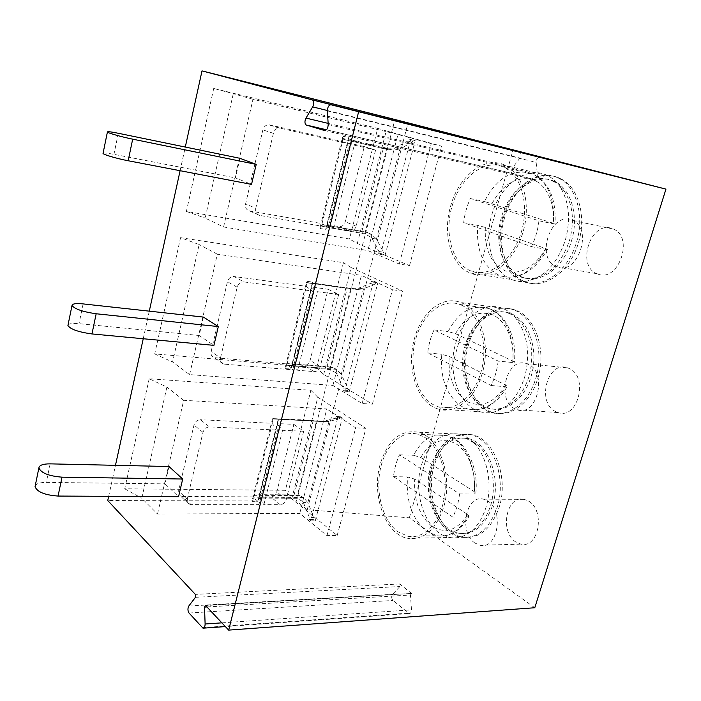 <?xml version="1.0" encoding="UTF-8"?>
<svg xmlns="http://www.w3.org/2000/svg" width="701" height="701" viewBox="0 0 701 701"><rect width="100%" height="100%" fill="white"/><g stroke="black" fill="none" stroke-linecap="round" stroke-linejoin="round"><path stroke-width="0.53" stroke-dasharray="3.5 2.63" d="M411.776 593.616L399.736 583.959L399.92 586.535L392.578 594.308C391.281 596.437 391.421 598.488 392.998 600.459L409.2 613.568C410.725 613.515 411.496 612.271 411.505 609.852L410.435 595.009L411.417 593.449L205.735 605.533M534.784 607.749L409.366 517.802L307.248 509.715L296.505 501.092L107.744 500.532M108.664 496.334L115.463 465.324M143.241 338.741L149.287 311.156M180.104 170.702L185.292 147.061M168.985 466.524L164.989 483.865L178.562 496.702M203.404 317.08L199.163 335.49L213.928 345.365M239.961 158.312L235.457 177.888L251.536 184.398M520.028 152.231C521.36 153.808 521.325 155.753 519.932 158.067L512.79 167.521C511.301 170.106 511.388 172.131 513.053 173.576L533.443 179.412C535.888 179.395 537.194 177.712 537.369 174.356L536.151 162.387C536.318 159.039 537.623 157.331 540.085 157.269M296.505 501.092L394.926 119.494M149.19 378.742L124.725 488.79L285.377 490.314L310.894 390.299L149.19 378.742L166.899 387.083L141.76 498.209L157.506 514.052L299.739 513.395L326.999 535.634L337.19 535.441L291.73 498.858L285.377 490.314M180.56 237.674L154.711 353.917L316.633 367.797L343.446 262.673L180.56 237.674L199.145 244.553L172.577 362.014L189.603 374.606L332.914 385.427L362.145 403.513L372.38 404.179L323.696 374.395L316.633 367.797M213.726 88.466L186.387 211.439L349.484 239.006L377.708 128.388L213.726 88.466L233.275 93.697L205.148 218.037L223.584 226.975L367.867 250.581L399.255 264.014L409.515 265.644L357.326 243.457L349.484 239.006M307.248 509.715L408.043 122.912M409.366 517.802L513.193 149.506M434.217 465.517C425.078 495.046 439.72 533.741 462.914 537.203C479.361 538.955 491.48 528.904 499.261 507.025C508.891 477.311 494.152 439.185 472.719 434.839C454.704 432.184 441.875 442.41 434.217 465.517M515.945 542.057C499.13 532.085 506.394 494.415 524.295 499.366L528.458 501.075C545.571 510.188 538.815 548.752 520.992 544.142L515.945 542.057M468.505 344.743C459.926 373.028 471.747 407.097 493.338 412.626C510.337 417.962 530.727 403.014 537.842 378.277C546.85 350.079 535.222 316.466 515.34 310.07C496.641 302.788 475.252 319.586 468.505 344.743M555.753 411.636C536.125 402.865 547.481 360.112 567.591 367.867L568.949 368.411C588.989 376.253 578.062 419.952 558.084 412.565L555.753 411.636M504.518 217.923C496.545 244.702 505.623 274.512 524.926 281.697C543.871 290.048 570.115 272.032 578.5 242.572C586.833 216.101 578.167 186.65 560.493 178.659C539.682 167.837 512.273 188.411 504.518 217.923M597.76 274.021L596.989 273.723C576.02 266.047 590.391 220.806 611.693 228.368L613.489 229.061C634.458 237.56 618.264 282.924 597.76 274.021M432.289 465.464C423.159 495.029 437.783 533.776 460.951 537.246C477.399 538.999 489.508 528.931 497.289 507.033C506.919 477.267 492.19 439.089 470.774 434.743C452.776 432.088 439.948 442.331 432.289 465.464M459.041 533.268C437.739 530.026 424.254 494.249 432.701 466.901C439.764 445.564 451.575 436.11 468.119 438.528C487.922 442.515 501.504 477.81 492.637 505.316C485.46 525.61 474.262 534.924 459.041 533.268L463.343 533.566L469.565 532.033C479.256 527.888 486.292 518.985 490.656 505.316C497.263 484.137 491.278 456.868 477.898 445.074L472.272 441.341C486.774 454.117 493.294 483.909 486.091 507.042C481.333 521.956 473.701 531.647 463.195 536.125C458.787 537.842 454.336 538.289 449.858 537.483L407.894 538.377C424 540.226 435.934 529.79 443.698 507.068C453.319 476.189 439.028 436.6 418.05 432.175C400.437 429.476 387.828 440.105 380.231 464.053C371.144 494.652 385.208 534.74 407.894 538.377M468.119 438.528L466.156 438.44C449.63 436.013 437.827 445.494 430.764 466.857C422.317 494.231 435.785 530.061 457.07 533.303M466.156 438.44L477.898 445.074M449.858 537.483C426.778 533.978 412.267 494.95 421.389 465.166C429.038 441.867 441.823 431.544 459.742 434.208L466.218 436.872L472.272 441.341M424.184 437.021C439.141 445.941 448.43 473.201 444.224 498.017C440.167 522.885 423.667 539.577 407.921 536.291L397.669 531.621C382.869 520.624 375.438 493.083 380.249 469.539C384.919 445.941 401.314 429.731 417.691 434.173L424.184 437.021M459.541 493.925C458.559 502.538 456.316 510.258 452.802 517.101L393.498 476.654C394.391 468.671 396.398 461.389 399.535 454.826L459.541 493.925L473.981 494.039L475.804 493.311L474.393 491.734L420.784 457.481L413.59 455.291C421.827 439.509 432.771 432.929 446.406 435.54L452.977 438.335C467.243 446.379 476.776 470.818 473.981 494.039M452.802 517.101L467.243 516.987C459.129 531.27 448.982 537.509 436.811 535.722L426.418 531.139C412.092 519.029 405.8 500.961 407.553 476.925L414.703 479.133L467.698 514.543L469.057 516.313L467.243 516.987M399.535 454.826L413.59 455.291M393.498 476.654L407.553 476.925M475.059 543.109C458.48 532.821 465.806 494.091 483.471 499.173L487.581 500.935C504.475 510.31 497.64 550.022 480.036 545.255L475.059 543.109M466.586 344.533C458.007 372.853 469.81 406.966 491.383 412.503C508.374 417.84 528.756 402.865 535.871 378.093C544.879 349.86 533.259 316.195 513.395 309.798C494.704 302.517 473.324 319.332 466.586 344.533M489.92 408.35C470.082 403.206 459.208 371.705 467.138 345.523C473.377 322.25 493.066 306.766 510.232 313.417C528.615 319.297 539.341 350.421 531.034 376.525C524.479 399.447 505.64 413.345 489.92 408.35L487.957 408.219C492.409 409.48 496.965 409.472 501.609 408.184C514.271 404.083 523.419 393.471 529.053 376.341C534.565 354.452 531.63 336.226 520.256 321.645L515.147 317.395C527.502 333.255 530.675 353.146 524.681 377.068C518.53 395.767 508.602 407.334 494.888 411.75C489.92 413.117 485.057 413.126 480.308 411.776L438.388 409.06C455.028 414.536 475.164 398.93 482.297 373.177C491.313 343.814 480.027 308.948 460.531 302.473C442.2 295.068 421.161 312.655 414.422 338.776C405.879 368.139 417.235 403.39 438.388 409.06M510.232 313.417L508.269 313.154C491.121 306.503 471.44 322.004 465.201 345.313C457.271 371.53 468.128 403.075 487.957 408.219M508.269 313.154C512.703 314.793 516.698 317.623 520.256 321.645M480.308 411.776C458.813 406.221 447.098 371.872 455.668 343.332C462.415 317.939 483.725 300.957 502.345 308.274C507.077 310.044 511.344 313.084 515.147 317.395M461.188 305.014C478.178 312.217 488.185 341.369 481.99 368.2C475.997 395.11 455.729 412.363 438.633 406.974L433.253 404.661C416.49 395.127 408.692 365.72 415.395 340.3C421.871 314.784 442.024 297.662 459.917 304.488L461.188 305.014M498.166 361.059C497.149 369.926 494.783 378.076 491.059 385.497L427.706 352.866C428.626 344.655 430.738 337.006 434.05 329.917L498.166 361.059L512.606 362.522L514.341 362.242L512.764 361.059L455.536 333.685L448.132 331.573C458.55 311.7 472.08 303.989 488.72 308.44L489.999 308.957C505.237 315.126 515.507 338.592 512.606 362.522M491.059 385.497L505.5 386.707C495.108 404.924 482.446 412.311 467.506 408.885L462.055 406.615C446.765 396.302 440.009 378.864 441.788 354.294L449.157 356.423L505.71 385.094L507.252 386.382L505.5 386.707M427.706 352.866L441.788 354.294M434.05 329.917L448.132 331.573M514.92 408.832C495.528 399.859 506.919 355.836 526.802 363.731L528.151 364.283C547.98 372.284 536.984 417.34 517.224 409.778L514.92 408.832M502.591 217.538C494.617 244.351 503.686 274.196 522.981 281.39C541.908 289.741 568.143 271.69 576.537 242.187C584.871 215.68 576.213 186.186 558.548 178.185C537.746 167.364 510.346 187.982 502.591 217.538M522.017 277.044C504.291 270.376 495.94 242.8 503.309 218.029C510.486 190.707 535.73 171.745 554.841 181.638C571.184 188.99 579.192 216.258 571.517 240.785C563.788 268.062 539.533 284.843 522.017 277.044L520.063 276.729C524.523 278.49 529.237 278.972 534.206 278.148C550.399 274.45 562.176 261.867 569.536 240.399C574.671 221.174 572.945 204.815 564.349 191.32L559.766 186.448C569.098 201.143 570.973 219.001 565.383 240.014C557.348 263.462 544.563 277.175 527.029 281.145C521.719 282.012 516.69 281.504 511.932 279.62L470.099 272.943C488.667 281.451 514.639 262.489 523.069 231.759C531.428 204.131 523.007 173.594 505.64 165.532C485.18 154.571 458.147 176.301 450.392 206.979C442.427 234.826 451.164 265.644 470.099 272.943M554.841 181.638L552.887 181.182C533.776 171.272 508.549 190.278 501.373 217.634C494.003 242.45 502.337 270.051 520.063 276.729M552.887 181.182C557.321 183.364 561.142 186.746 564.349 191.32M511.932 279.62C492.707 272.409 483.708 242.353 491.681 215.33C499.436 185.537 526.766 164.691 547.499 175.548C552.239 177.905 556.331 181.541 559.766 186.448M500.207 165.804L504.755 167.574C522.227 175.986 529.903 207.347 520.457 234.765C511.231 262.27 487.992 278.209 470.748 270.91L470.599 270.849C452.495 263.453 444.224 234.222 451.716 207.303C458.962 180.323 481.052 160.424 500.207 165.804M538.946 220.806C537.895 229.946 535.389 238.55 531.437 246.621L463.676 222.69C464.623 214.252 466.848 206.199 470.345 198.541L538.946 220.806L553.361 223.759L555.008 223.952L553.238 223.242L484.444 201.511C495.905 179.211 510.766 169.589 529.01 172.665L533.601 174.426C548.436 183.066 555.026 199.513 553.361 223.759M531.437 246.621L545.86 249.293C532.699 272.198 517.259 280.943 499.559 275.554L499.41 275.493C483.182 267.125 475.961 250.432 477.767 225.415L485.364 227.457L545.79 248.601L547.525 249.398L545.86 249.293M463.676 222.69L477.767 225.415M470.345 198.541L484.444 201.511M557.05 266.923L556.296 266.625C535.52 258.871 549.934 212.193 571.043 219.799L572.822 220.5C593.624 229.087 577.37 275.966 557.05 266.923M124.725 488.79L141.76 498.209M302.814 501.522L303.402 502.573L307.862 502.582L303.402 497.447L299.669 495.607L294.105 494.906L259.72 494.669L254.962 495.327L253.079 497.184L252.562 501.381L257.74 501.18C258.134 499.243 259.615 498.218 262.165 498.104L296.619 498.262L302.814 501.522L299.739 513.395M302.674 501.522L323.476 421.275L335.315 418.287L336.024 416.517L337.812 417.682L342.325 417.936L340.528 416.762L339.827 418.532L335.315 418.287M157.506 514.052L183.688 400.289L326.815 408.955L323.617 421.283M182.497 496.474L253.692 496.86L258.923 504.676L277.605 430.072L209.564 426.944L200.495 419.724C197.261 419.908 195.088 421.678 193.984 425.043L178.58 491.024L180.139 495.782L182.497 496.474L191.18 504.632L258.923 504.676M257.714 501.399L258.835 496.886L270.849 496.956C273.749 496.658 275.73 494.967 276.79 491.865L293.894 424.385L277.175 423.553L278.341 418.9L273.171 418.62L272.006 423.29L200.495 419.724M252.562 501.381L253.692 496.86M326.999 535.634L355.679 427.82L326.815 408.955M303.402 502.573L309.378 517.513L309.097 519.502L310.788 520.878L337.812 417.682M337.19 535.441L365.904 428.329L355.679 427.82M291.73 498.858L317.825 397.265L365.904 428.329M317.825 397.265L310.894 390.299M183.688 400.289L166.899 387.083M262.165 498.104L281.916 419.338L278.341 418.9M281.916 419.338L323.476 421.275M294.105 494.906L313.277 420.328L320.48 421.476L328.971 421.511L324.493 421.275M273.171 418.62L313.277 420.328M272.006 423.29L277.605 430.072M258.835 496.886L259.16 497.78L277.543 424.307L277.175 423.553M259.16 497.78L263.874 504.685L280.225 504.694L270.849 496.956M293.894 424.385L303.682 431.273L286.227 499.524C285.149 502.661 283.143 504.387 280.225 504.694M303.682 431.273L282.573 430.3L277.543 424.307M263.874 504.685L282.573 430.3M191.18 504.632L188.806 503.94L187.246 499.138L178.58 491.024M187.246 499.138L202.975 432.351C204.105 428.942 206.296 427.137 209.564 426.944M339.827 418.532L328.971 421.511L307.862 502.582L313.864 517.478L309.378 517.513M309.097 519.502L313.584 519.467L313.864 517.478M310.788 520.878L315.284 520.834L313.584 519.467M315.284 520.834L342.325 417.936M336.024 416.517L340.528 416.762M154.711 353.917L172.577 362.014M189.603 374.606L217.319 254.183L361.436 275.379L358.071 288.383L370.575 283.414L371.328 281.504L377.769 283.046L375.85 282.161L375.105 284.063L370.575 283.414M336.156 372.914L336.787 373.887L341.273 374.264L336.594 369.366L332.747 367.508L327.104 366.553L287.778 363.609L285.973 365.019L285.596 368.691L290.81 368.936C291.134 367.271 292.58 366.483 295.147 366.579L329.803 369.541L336.156 372.914L332.914 385.427M336.016 372.906L358.071 288.383M215.032 357.72L286.788 363.924L292.694 369.839L312.427 291.029L243.878 281.916L234.064 276.527C230.804 276.457 228.587 278.183 227.431 281.723L211.141 351.534C210.65 354.364 211.518 356.327 213.761 357.422L224.416 364.161L292.694 369.839M290.784 369.129L291.975 364.371L304.059 365.414C306.977 365.335 308.992 363.67 310.096 360.428L328.129 289.268L311.323 286.989L312.55 282.074L307.345 281.355L306.118 286.288L234.064 276.527M285.596 368.691L286.788 363.924M336.787 373.887L343.227 388.021L342.938 390.08L344.743 391.202L373.239 282.398M362.145 403.513L392.42 289.697L361.436 275.379M295.147 366.579L315.976 283.511C313.443 283.099 312.287 282.634 312.506 282.126L312.55 282.074M315.976 283.511L350.745 288.304L357.931 288.365M327.104 366.553L347.302 287.997L357.291 289.495L363.504 288.856L359 288.234M307.345 281.355L306.512 282.494L307.713 282.915L347.302 287.997M306.118 286.288L312.427 291.029M291.975 364.371L292.37 365.019L311.761 287.489L311.323 286.989M292.37 365.019L297.671 370.251L314.136 371.618L304.059 365.414M328.129 289.268L338.662 294.516L320.234 366.553C319.104 369.839 317.071 371.53 314.136 371.618M338.662 294.516L317.43 291.695L311.761 287.489M297.671 370.251L317.43 291.695M224.416 364.161L223.137 363.863C220.885 362.767 220.009 360.787 220.508 357.913L211.141 351.534M220.508 357.913L237.166 287.2C238.349 283.616 240.583 281.855 243.878 281.916M375.105 284.063L363.504 288.856L341.273 374.264L347.74 388.363L343.227 388.021M342.938 390.08L347.451 390.413L347.74 388.363M344.743 391.202L349.264 391.526L347.451 390.413M349.264 391.526L377.769 283.046M371.328 281.504L375.85 282.161M372.38 404.179L402.681 291.143L392.42 289.697M323.696 374.395L351.14 267.528L402.681 291.143M351.14 267.528L343.446 262.673M217.319 254.183L199.145 244.553M186.387 211.439L205.148 218.037M223.584 226.975L252.973 99.288L397.966 134.478L394.409 148.191L407.798 141.05L408.587 138.991L415.194 140.656L413.134 140.086L412.337 142.137L407.798 141.05M371.293 237.385L371.968 238.27L376.472 239.041L371.556 234.414L367.718 232.574L361.874 231.321L322.407 224.635L320.681 225.547L320.471 228.622L325.702 229.367C325.947 228 327.367 227.483 329.943 227.825L364.774 233.88L371.293 237.385L367.867 250.581M371.144 237.367L394.409 148.191M249.46 210.887L321.733 223.584L328.375 227.361L349.247 144.003L280.251 128.187L268.553 124.752C265.714 125.006 263.813 126.723 262.866 129.904L245.595 203.886C245.061 207.627 246.349 209.958 249.46 210.887L259.615 215.391L328.375 227.361M325.685 229.525L326.946 224.504L339.231 226.66C342.123 226.73 344.121 225.1 345.243 221.77L364.283 146.605L347.389 142.732L348.686 137.536L343.455 136.318L342.158 141.523L269.622 124.866M320.471 228.622L321.733 223.584M371.968 238.27L378.926 251.493L378.619 253.622L380.564 254.454L410.646 139.56M399.255 264.014L431.264 143.696L397.966 134.478M329.943 227.825L351.946 140.069C349.405 139.385 348.301 138.579 348.634 137.633L348.686 137.536M351.946 140.069L386.864 148.174L394.269 148.165M361.874 231.321L383.175 148.454L393.392 150.172L399.929 148.936L395.408 147.885M343.455 136.318L342.386 138.351L343.648 139.385L383.175 148.454M342.158 141.523L349.247 144.003M326.946 224.504L327.428 224.881L347.924 142.943L347.389 142.732M327.428 224.881L333.387 228.237L349.93 231.12L339.1 226.633M364.283 146.605L375.605 150.04L356.134 226.178C354.995 229.542 352.98 231.199 350.071 231.137L349.93 231.12M375.605 150.04L354.277 145.151L347.924 142.943M333.387 228.237L354.277 145.151M259.615 215.391C256.487 214.462 255.19 212.105 255.751 208.311L245.595 203.886M255.751 208.311L273.416 133.313C274.38 130.079 276.299 128.336 279.173 128.073L280.251 128.187M412.337 142.137L399.929 148.936L376.472 239.041L383.447 252.229L378.926 251.493M378.619 253.622L383.149 254.358L383.447 252.229M380.564 254.454L385.094 255.19L383.149 254.358M385.094 255.19L415.194 140.656M408.587 138.991L413.134 140.086M409.515 265.644L441.542 146.176L431.264 143.696M357.326 243.457L386.233 130.894L441.542 146.176M386.233 130.894L377.708 128.388M252.973 99.288L233.275 93.697M35.216 485.872C36.426 483.559 40.132 482.402 46.327 482.384L164.989 483.865M68.041 324.984C69.101 323.538 72.773 323.091 79.047 323.652L199.163 335.49M103.082 153.212C103.967 152.757 107.586 153.133 113.948 154.343L235.457 177.888M399.736 583.959L195.342 594.395M195.439 597.322L399.92 586.535M326.421 129.816L513.395 173.708M324.51 130.517L533.443 179.412M328.138 123.385L512.79 167.521M327.341 110.504L519.932 158.067M327.358 110.872L536.151 162.387M328.208 124.506L537.369 174.356M467.698 514.543C457.297 530.464 445.345 534.355 431.834 526.223C419.347 515.761 413.643 500.067 414.703 479.133M420.784 457.481C430.09 441.595 441.683 436.951 455.562 443.549C467.961 450.857 476.242 471.466 474.393 491.734M505.71 385.094C494.678 402.637 481.955 408.201 467.541 401.787C454.222 392.884 448.097 377.76 449.157 356.423M455.536 333.685C465.376 316.326 477.696 310.026 492.505 314.802C505.745 320.497 514.665 340.257 512.764 361.059M545.79 248.601C534.066 267.931 520.519 275.344 505.123 270.831C490.902 263.664 484.312 249.197 485.364 227.457M492.084 203.535C502.494 184.573 515.612 176.459 531.428 179.193C545.58 183.092 555.183 201.87 553.238 223.242M323.047 421.616L272.549 418.961M253.893 497.193L272.225 423.579M259.72 494.669L278.77 418.497M303.402 497.447L253.079 497.184M286.227 499.524L276.79 491.865M202.975 432.351L193.984 425.043M296.619 498.262L316.493 421.161M299.669 495.607L254.962 495.327M318.894 421.178L274.021 418.812M357.291 289.495L306.512 282.494M287.016 364.178L306.363 286.481M292.519 363.547L312.602 283.222M336.594 369.366L285.973 365.019M320.234 366.553L310.096 360.428M237.166 287.2L227.431 281.723M329.803 369.541L350.745 288.304M332.747 367.508L287.778 363.609M352.997 289.11L307.888 282.906M393.392 150.172L342.386 138.351M321.996 223.742L342.438 141.628M327.104 225.231L348.327 140.393M371.556 234.414L320.681 225.547M356.134 226.178L345.243 221.77M273.416 133.313L262.866 129.904M364.774 233.88L386.864 148.174M367.604 232.548L322.407 224.635M388.959 149.865L343.648 139.385M207.058 606.943L410.435 595.009M221.902 622.847L411.505 609.852M202.203 627.675L408.297 613.138M189.016 613.024L392.998 600.459M188.797 606.032L392.578 594.308M50.148 463.86L46.327 482.384M83.121 303.91L79.047 323.652M118.294 133.269L113.948 154.343M513.053 173.576L326.473 129.773M462.914 537.203L460.951 537.246M472.719 434.839L470.774 434.743M469.565 532.033L463.195 536.125M459.742 434.208L418.05 432.175M407.921 536.291L436.811 535.722C449.604 537.527 460.355 531.06 469.057 516.313M475.804 493.311C479.072 465.604 464.009 438.73 446.406 435.54L417.691 434.173M483.471 499.173L524.295 499.366M480.036 545.255L520.992 544.142M493.338 412.626L491.383 412.503M515.34 310.07L513.395 309.798M501.609 408.184L494.888 411.75M502.345 308.274L460.531 302.473M438.633 406.974L467.506 408.885C483.007 412.407 496.255 404.906 507.252 386.382M459.917 304.488L488.72 308.44C504.948 313.356 517.285 336.892 514.341 362.242M526.802 363.731L567.591 367.867M517.224 409.778L558.084 412.565M524.926 281.697L522.981 281.39M560.493 178.659L558.548 178.185M534.206 278.148L527.029 281.145M547.499 175.548L505.64 165.532M504.755 167.574L533.601 174.426C549.181 182.584 556.322 199.093 555.008 223.952M470.599 270.849L499.41 275.493C517.627 281.206 533.663 272.505 547.525 249.398M556.296 266.625L596.989 273.723M572.822 220.5L613.489 229.061M252.553 498.875L272.487 418.751M257.74 501.18L278.315 418.909M188.806 503.94L180.139 495.782M273.241 418.988L320.48 421.476M285.491 366.483L306.53 281.942M290.81 368.936L312.506 282.126M223.137 363.863L213.761 357.422M353.322 289.189L307.713 282.915M320.261 226.756L342.5 137.414M325.702 229.367L348.634 137.633M350.071 231.137L339.231 226.66M279.173 128.073L268.553 124.752M322.346 224.635L367.718 232.574M411.417 593.449L205.428 605.34M409.2 613.568L225.389 626.589M203.562 628.14L202.992 628.175"/><path stroke-width="1.05" d="M108.664 496.334L107.744 500.532L195.342 594.395L195.439 597.322L188.797 606.032C187.605 608.424 187.675 610.755 189.016 613.024L202.992 628.175C204.341 628.14 205.051 626.747 205.113 623.995L204.526 607.092L205.428 605.34L228.675 630.111L534.784 607.749L665.95 189.13L394.926 119.494L202.011 70.889L312.62 99.998C314.066 101.557 314.083 103.853 312.672 106.885L305.978 118.083C304.576 121.124 304.611 123.42 306.083 124.98L324.51 130.517C326.736 130.36 327.972 128.362 328.208 124.506L327.358 110.872C327.577 107.034 328.822 105.001 331.065 104.782L665.95 189.13M228.675 630.111L358.561 112.002M115.463 465.324L143.241 338.741M149.287 311.156L180.104 170.702M185.292 147.061L202.011 70.889M58.06 496.063L178.562 496.702L182.698 479.02L168.985 466.524L50.148 463.86C43.111 463.843 39.361 465.184 38.888 467.874C41.017 472.982 48.719 476.075 62.012 477.162L58.06 496.063C44.803 495.081 37.135 491.953 35.05 486.669L35.216 485.872M91.954 333.939L213.928 345.365L218.318 326.57L203.404 317.08L83.121 303.91C75.988 303.226 72.291 303.735 72.019 305.452C74.578 309.01 82.622 311.779 96.177 313.768L91.954 333.939C78.442 332.072 70.433 329.26 67.927 325.509L68.041 324.984M128.169 160.748L251.536 184.398L256.215 164.393L239.961 158.312L118.294 133.269C111.082 131.814 107.455 131.385 107.411 131.99C107.56 132.927 121.746 136.967 132.682 139.166L128.169 160.748C117.251 158.698 103.143 154.579 103.038 153.423L103.082 153.212M331.065 104.782L520.028 152.231M182.698 479.02L62.012 477.162M218.318 326.57L96.177 313.768M256.215 164.393L132.682 139.166M306.39 125.12L326.421 129.816M305.978 118.083L328.138 123.385M312.672 106.885L327.341 110.504M519.318 151.863L312.26 99.84M204.526 607.092L207.058 606.943M205.113 623.995L221.902 622.847M326.473 129.773L306.083 124.98M519.721 152.021L312.62 99.998M225.389 626.589L203.562 628.14M38.888 467.874L35.05 486.669M72.019 305.452L67.927 325.509M107.411 131.99L103.038 153.423"/></g></svg>
